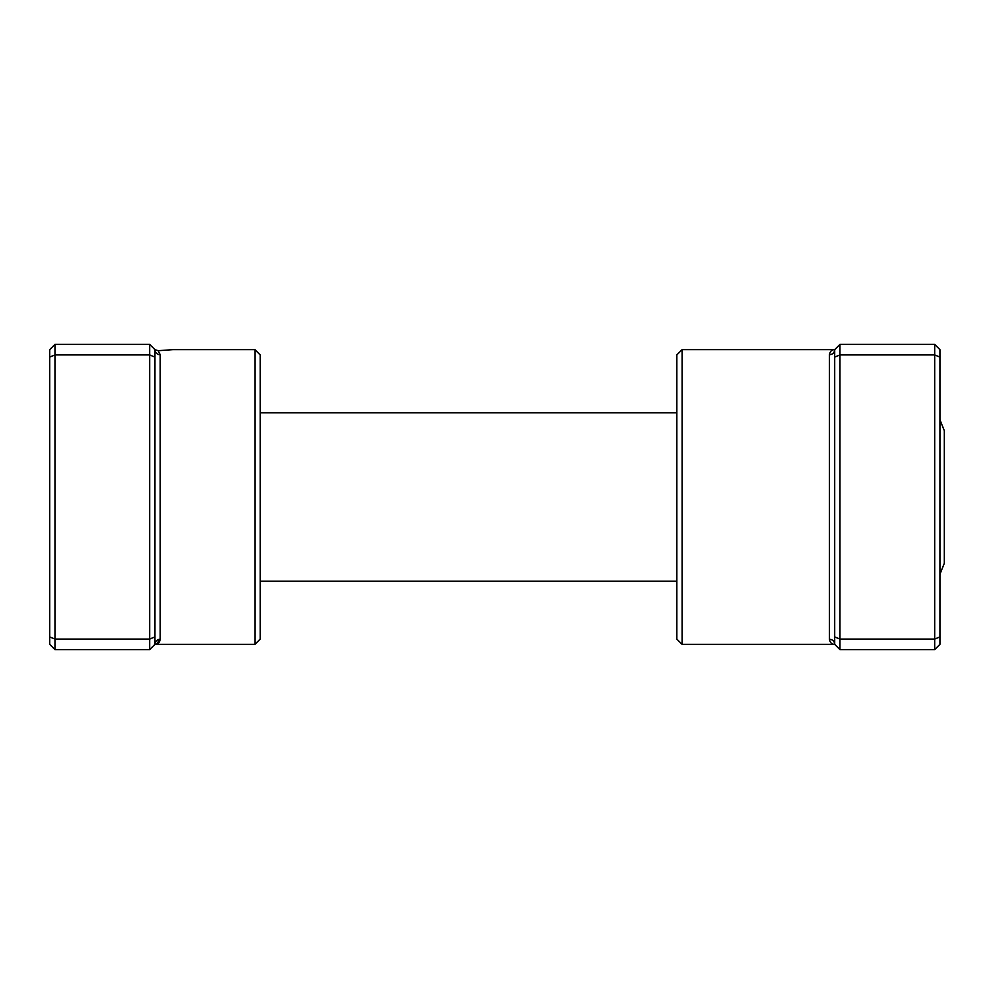 <?xml version="1.0" encoding="UTF-8"?>
<svg xmlns="http://www.w3.org/2000/svg" width="994" height="994" viewBox="0 0 994 994"><rect width="100%" height="100%" fill="white"/><g stroke="black" fill="none" stroke-linecap="round" stroke-linejoin="round"><path stroke-width="1.49" d="M149.684 344.396L54.968 344.396L54.968 649.604L149.684 649.604L149.684 344.396L154.952 349.652L158.158 350.708L172.844 349.652L158.158 350.708L154.952 349.652L154.952 644.348A5.268 5.082 180 0 1 160.208 639.266C159.599 642.658 157.835 644.361 154.952 644.348L155.921 644.261M254.936 349.652L260.192 354.92L260.192 639.08L254.936 644.348L254.936 349.652L172.844 349.652M156.331 644.174L160.208 639.266L160.208 354.734L158.158 350.708M154.952 357.094L149.684 354.92L54.968 354.92L49.7 357.094L49.7 349.652L54.968 344.396M154.952 636.905L149.684 639.08L54.968 639.08L49.7 636.905L49.7 357.094M54.968 649.604L49.7 644.348L49.7 636.905M149.684 649.604L154.952 644.348L254.936 644.348M154.952 349.652A5.268 5.082 180 0 0 160.208 354.734M939.951 419.791L944.3 430.675L944.3 563.325L939.951 574.209M682.095 644.348L676.827 639.08L676.827 354.92L682.095 349.652L682.095 644.348L834.699 644.348C831.804 644.361 830.052 642.658 829.443 639.266L829.443 354.734C830.052 351.342 831.804 349.639 834.699 349.652L833.531 349.776M839.967 649.604L834.699 644.348L834.699 357.094L839.967 354.92L839.967 649.604L934.683 649.604L934.683 344.396L839.967 344.396L839.967 354.92L934.683 354.92L939.951 357.094L939.951 644.348L934.683 649.604M934.683 344.396L939.951 349.652L939.951 357.094M834.699 636.905L839.967 639.08L934.683 639.08L939.951 636.905M834.699 357.094L834.699 349.652L839.967 344.396M682.095 349.652L834.699 349.652A5.268 5.082 0 0 1 829.443 354.734M834.699 644.348A5.268 5.082 -0 0 0 829.443 639.266M676.827 581.192L260.192 581.192M676.827 412.808L260.192 412.808"/></g></svg>
